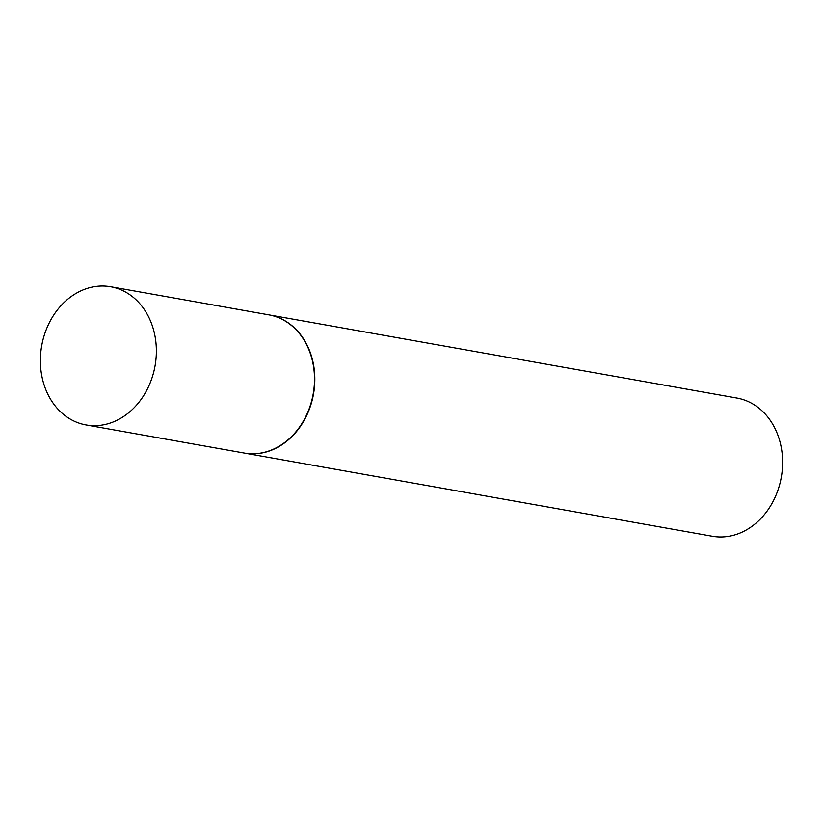 <?xml version="1.0" encoding="UTF-8"?>
<svg xmlns="http://www.w3.org/2000/svg" width="823" height="823" viewBox="0 0 823 823"><rect width="100%" height="100%" fill="white"/><g stroke="black" fill="none" stroke-linecap="round" stroke-linejoin="round"><path stroke-width="1.23" d="M41.15 349.281A70.181 57.559 100.1 0 1 110.652 286.743A70.181 57.559 100.1 0 1 155.598 362.408A70.181 57.559 100.1 0 1 86.086 424.946A70.181 57.559 100.1 0 1 41.15 349.281M110.652 286.743L268.802 314.849A70.181 57.559 100.1 0 1 313.738 390.514A70.181 57.559 100.1 0 1 244.236 453.051L86.086 424.946M268.956 314.88A70.181 57.559 100.1 0 1 269.121 314.911A70.181 57.559 100.1 0 1 314.057 390.575A70.181 57.559 100.1 0 1 244.554 453.113A70.181 57.559 100.1 0 1 244.39 453.082M269.121 314.911L736.914 398.054A70.181 57.559 100.1 0 1 781.85 473.719A70.181 57.559 100.1 0 1 712.348 536.257L244.554 453.113"/></g></svg>
